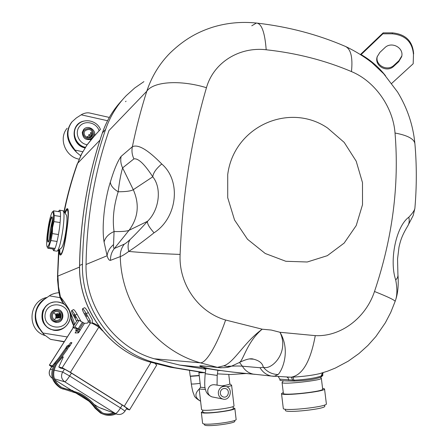 <?xml version="1.0" encoding="UTF-8"?>
<svg xmlns="http://www.w3.org/2000/svg" width="448" height="448" viewBox="0 0 448 448"><rect width="100%" height="100%" fill="white"/><g stroke="black" fill="none" stroke-linecap="round" stroke-linejoin="round"><path stroke-width="0.67" d="M199.254 375.704L190.439 376.337L191.296 383.886M189.532 370.72L190.187 376.135L199.226 375.463M204.355 424.777L205.005 425.253C209.143 426.849 236.107 423.192 234.746 421.232L234.651 420.431M202.899 412.098L203.543 412.513C207.648 413.896 234.606 410.295 233.268 408.559L233.033 406.56M233.178 407.803L234.836 408.374C236.326 410.295 206.534 414.271 202.031 412.742L201.337 412.328L202.815 411.342M202.591 423.276L203.302 423.786C207.827 425.522 237.636 421.49 236.118 419.362L234.842 408.425M201.55 409.584L202.233 410.01C206.595 411.443 235.441 407.607 234.007 405.798L231.61 385.286M200.575 387.223L199.198 389.06L205.498 389.424M226.845 386.837C230.054 386.176 231.638 385.644 231.605 385.246L229.852 383.818M200.581 387.257L205.1 387.649M222.029 385.896C227.158 385.045 229.768 384.362 229.852 383.846L228.76 374.461M198.923 372.462L199.494 372.764L204.792 372.68M64.691 212.755C68.734 202.77 69.569 211.669 66.651 231.47C64.098 251.082 60.194 260.982 58.901 251.322L57.523 279.742L58.66 290.886L59.797 296.386L60.407 296.946M79.554 267.081L57.915 276.052L58.514 286.714L60.418 296.968C62.334 299.074 65.1 303.05 68.734 308.902C72.761 317.66 74.626 322.974 74.323 324.845M100.184 129.618L100.274 129.522C94.254 136.002 89.785 141.215 86.867 145.158L81.771 153.709L77.655 163.296L81.312 154.426L87.147 144.754M86.834 145.208L86.425 145.768M59.433 249.463L58.901 251.322L58.783 249.95M99.982 140.112L77.655 163.296C71.943 179.334 67.469 195.608 64.232 212.117M205.33 372.742L174.58 367.674L153.485 362.309C112.476 351.075 81.211 308.487 82.443 264.247L79.626 265.446C78.406 308.963 109.161 350.846 149.548 361.906L170.33 367.186L200.95 372.215M246.467 373.509L230.546 374.517L217.414 373.862M143.92 81.626L134.641 88.049L126.224 95.659C116.995 105.207 110.13 116.435 105.627 129.343C90.983 172.01 83.255 216.978 82.443 264.247M205.128 369.135L179.659 365.075L154.465 358.837C114.957 347.967 84.879 306.947 86.044 264.331C86.834 217.493 94.466 172.928 108.954 130.637M59.774 249.206C59.668 258.065 62.367 253.932 64.691 242.838M67.995 219.016C68.398 209.149 67.446 207.273 65.145 213.377M59.444 249.642C59.926 256.273 61.286 255.713 63.532 247.962L63.722 247.229M68.225 214.922L68.225 214.021C68.074 208.225 67.004 207.95 65.01 213.192M73.674 325.87C69.978 317.845 71.786 319.29 71.238 317.985L73.853 325.584M60.424 296.974L63.442 303.33M63.554 303.47L64.669 304.657M94.83 135.464L86.867 145.158M46.402 297.752L43.943 299.482C34.462 307.647 32.788 317.15 38.909 327.998L39.284 327.97C33.146 317.089 34.826 307.558 44.33 299.37L50.182 295.26M41.586 331.654L38.909 327.998M64.17 341.863L50.439 339.293L43.938 334.499L39.284 327.97M50.646 294.946C53.766 293.574 56.403 292.841 58.565 292.751L59.013 292.807M74.917 150.623L72.772 148.064L75.544 150.892L71.551 145.085C66.606 136.982 66.758 129.237 72.005 121.845L76.339 117.953L81.973 114.324C84.874 112.963 87.444 112.526 89.673 113.008L109.346 117.438M71.406 122.634C66.31 129.982 66.209 137.648 71.092 145.628L72.772 148.064M75.544 150.892L76.882 152.628L80.651 155.753M70.414 372.327L62.222 367.707L90.602 322.84C91.885 323.03 94.64 324.458 98.874 327.113L70.414 372.327L124.298 406.213L151.015 362.331M61.975 356.798L63.325 356.966L58.806 367.03L62.222 367.707M58.806 367.03L60.738 368.239L64.198 368.95L70.045 372.249L123.805 406.056L127.546 408.699L126.633 408.436M124.298 406.213L129.522 409.909L126.347 408.906M73.388 327.505L49.42 365.159L52.416 365.753L59.097 357.644M49.42 365.159L51.649 366.934M51.733 366.8L51.234 366.296L53.071 366.671M53.25 366.279L52.416 365.753M79.038 320.393L77.034 320.594L72.85 327.158L74.81 327.034L79.038 320.393L82.404 322.146L78.176 328.81L74.81 327.034M83.345 322.745L84.47 323.333L80.259 330.008L79.111 329.409L83.345 322.745L82.404 322.146M90.602 322.84L89.583 322.918L90.205 321.938L88.194 322.112L87.584 323.081L84.47 323.333M155.053 363.457L156.694 365.142L129.522 409.909M80.276 330.03L78.422 332.87L75.102 332.959L76.474 330.809M68.208 346.416L69.423 346.489L71.882 342.647L70.627 342.602L68.488 345.498M102.581 330.898L98.874 327.113M78.316 331.99L77.745 332.892M62.927 357.862L61.869 357.722L57.406 363.121M80.214 330.316L76.686 328.238L74.704 328.345L72.85 327.158M79.111 329.409L78.176 328.81M88.194 322.112L88.234 320.93L84.353 313.958C82.818 311.102 82.191 309.4 82.477 308.84C83.166 308.851 84.448 310.47 86.318 313.695L90.238 320.746L90.205 321.938M92.282 322.913L92.238 319.603L88.318 312.553L86.318 313.695M76.642 321.205L73.422 315.426C71.971 312.743 71.366 311.147 71.613 310.638L73.483 309.579C74.105 309.602 75.286 311.119 77.028 314.126L75.146 315.196C73.405 312.189 72.223 310.666 71.613 310.638M80.937 321.255L77.028 314.126M78.092 320.488L75.146 315.196M75.718 317.895L73.886 314.608L75.718 317.895M86.862 316.585L84.913 313.074L86.862 316.585M82.505 308.823L84.47 307.709C85.165 307.72 86.447 309.333 88.318 312.553M155.714 363.983L155.999 363.709M61.869 357.722L61.488 357.476M322.941 372.91L322.605 374.853L321.138 376.04C315.358 378.106 306.365 379.495 294.162 380.212L279.838 379.165L279.972 380.268C280.622 380.727 285.387 380.996 294.263 381.063C306.522 380.593 315.515 379.226 321.25 376.97L322.84 375.452L322.717 374.45M254.122 374.265C247.778 373.705 217.661 370.944 205.066 367.685L205.033 367.679C199.427 366.206 198.285 365.59 201.611 365.837L217.924 367.506L200.284 362.813C155.68 350.42 121.19 305.402 120.282 256.592L110.494 260.35C109.206 260.579 108.074 259.045 107.1 255.758L104.082 242.043C101.584 227.209 104.423 200.385 110.331 182.14C114.038 169.719 117.639 161.129 121.128 156.374L132.356 146.748C136.326 127.456 141.142 108.954 146.787 91.235C151.71 76.44 159.482 63.689 170.111 52.982M203.823 368.06L205.912 368.614C201.275 367.657 204.126 368.032 214.463 369.74L220.108 370.619M126.028 101.192L125.546 101.679M180.107 254.43C178.59 283.965 198.307 312.206 225.613 320.023L262.209 329.196L271.298 330.053L280 332.282L315.269 335.63C340.917 336.935 365.814 317.8 374.506 291.491C392.51 238.011 399.347 185.186 395.03 133.022C393.131 107.195 374.875 81.222 351.467 71.579C325.018 60.357 296.593 53.088 266.19 49.767C239.254 46.575 213.55 62.53 206.461 87.702C191.352 139.082 182.566 194.656 180.107 254.43C158.206 253.596 141.092 252.599 128.755 251.434C124.734 254.397 121.906 256.116 120.282 256.592C120.142 251.899 121.492 247.75 124.337 244.126C125.507 243.583 127.445 242.032 130.155 239.473C135.251 234.584 141.042 228.525 147.521 221.284C158.956 210.487 162.271 188.451 152.779 176.809C144.536 164.086 138.253 158.11 133.918 158.878L122.606 167.899C120.921 173.482 119.442 181.44 118.171 191.772C113.686 206.254 112.314 219.514 114.066 231.549L113.551 244.619C113.394 247.128 113.669 248.41 114.38 248.461L124.337 244.126M327.594 128.033L344.204 142.402L356.188 161.168L362.482 182.582L362.51 204.714L356.233 225.534L344.154 243.09L327.314 255.685L307.238 261.996L285.835 261.285L265.222 253.484L247.503 239.266L234.545 220.013L227.713 197.691L227.713 174.614C233.811 126.185 289.604 101.92 327.594 128.033M228.312 366.262C234.998 365.949 239.686 365.932 242.379 366.201L260.036 367.735L263.306 367.209C262.556 363.294 259.314 360.618 253.574 359.184L249.956 358.982M201.611 365.837L217.308 367.371L223.776 365.826C234.382 362.275 243.807 342.563 262.209 329.196C246.943 341.796 243.292 360.763 239.327 362.533L239.064 362.695M278.113 374.556C282.458 370.054 290.774 350.588 280 332.282C289.738 352.576 271.214 370.698 263.306 367.209C267.176 371.885 272.11 374.332 278.113 374.556L274.081 376.354L271.382 376.057L290.539 377.166M221.206 367.842L217.946 367.511M271.331 376.051C266.487 374.976 262.724 372.204 260.036 367.735M286.838 377.059L290.444 377.166L286.966 377.07L288.187 378.011L288.742 380.083M290.511 377.166L292.919 377.126C303.526 376.51 312.48 375.34 319.788 373.615L322.034 372.977M315.269 335.63C310.559 361.278 302.574 375.122 291.306 377.16L292.718 380.229M374.506 291.491C388.399 297.03 395.265 300.362 395.102 301.487L395.674 299.802C397.253 294.879 397.275 288.288 395.735 280.034C389.105 260.994 395.926 226.369 408.806 217.23C412.714 213.097 414.747 210.05 414.904 208.085C416.752 186.486 416.763 165.172 414.943 144.155C414.59 139.132 407.954 135.425 395.03 133.022M351.467 71.579C352.974 56.812 350.689 48.311 344.607 46.082C317.302 34.384 288.243 26.74 257.432 23.156M266.19 49.767C264.852 32.29 261.593 23.374 256.413 23.038L251.782 25.799M206.461 87.702C179.816 79.604 153.367 81.592 146.787 91.235L108.993 130.525M133.918 158.878C132.048 154.946 131.527 150.903 132.356 146.748C138.006 143.959 147.806 149.705 161.756 163.99C181.614 180.97 177.229 217.958 154.039 232.809C144.211 240.626 135.783 246.837 128.755 251.434C127.529 246.725 127.999 242.732 130.155 239.473M225.613 320.023C216.994 345.313 205.912 363.502 200.284 362.813L154.308 358.786M223.776 365.826L227.763 366.57L231.627 366.106M217.924 367.506C223.86 368.026 228.43 367.562 231.644 366.106L232.725 365.736M395.735 280.034L397.37 277.883L397.958 276.018L397.55 259.011L399 247.094C400.484 240.649 401.85 235.777 407.618 226.212L413.213 215.449L414.876 208.432M408.806 217.23C409.618 220.606 409.231 223.591 407.641 226.178M161.756 163.99C156.195 168.622 153.205 172.894 152.779 176.809L133.286 189.7L122.606 167.899C120.826 164.17 120.333 160.328 121.128 156.374M104.082 242.043C105.252 237.446 108.578 233.951 114.066 231.549C121.839 231.7 126.834 231.286 129.052 230.311C138.281 217.784 139.692 204.243 133.286 189.7C131.023 191.05 125.989 191.744 118.171 191.772C113.271 188.776 110.662 185.567 110.331 182.14M154.039 232.809C149.206 227.371 147.034 223.535 147.521 221.284L129.052 230.311L114.38 248.461C111.658 251.916 110.359 255.881 110.494 260.35M113.551 244.619C109.838 247.682 107.688 251.395 107.1 255.758L86.044 264.477M323.092 372.658L322.605 374.853M283.265 392.493L281.518 393.607C281.036 396.452 326.592 391.479 324.542 388.898L322.566 388.259M283.282 408.335L283.293 408.419C282.856 411.684 328.462 406.75 326.357 403.749L324.548 388.976M324.61 405.003L324.75 406.123C326.665 408.923 285.04 413.42 285.41 410.385L285.398 410.306M283.382 380.766L282.078 382.542C281.624 384.86 323.165 380.29 321.339 378.218L320.32 377.378M321.35 378.28L322.666 389.099C324.531 391.451 282.957 395.993 283.377 393.394L283.366 393.327M413.476 54.874L413.174 63.756L413.476 54.874C412.563 42.14 405.474 35.118 392.213 33.796L382.894 33.802L361.127 54.583C370.77 60.206 378.902 67.262 385.521 75.768M382.894 33.802L383.152 32.872L392.448 32.866C405.67 34.182 412.731 41.188 413.644 53.883M360.55 54.426L383.152 32.872M413.174 63.756L391.709 83.395M379.859 52.422L384.714 47.841C391.328 40.953 404.253 47.712 401.649 56.706L398.731 61.673L393.848 66.192C387.005 73.147 374.018 65.783 377.188 56.739L379.859 52.422M401.8 55.938L398.944 60.676L394.072 65.184C387.498 71.859 374.898 65.296 377.283 56.431M220.343 392.146C221.066 389.396 222.757 388.198 225.411 388.556C230.602 389.698 228.312 398.63 223.25 396.95C221.138 396.138 220.17 394.537 220.343 392.146M218.366 391.843C219.436 387.766 221.939 385.986 225.87 386.49C233.654 388.158 230.227 401.542 222.656 398.989C219.537 397.762 218.109 395.382 218.366 391.843M58.358 211.574L59.528 210.146C60.861 210.986 60.844 217.011 59.478 228.222C57.462 241.657 55.49 249.144 53.553 250.678L52.735 248.959M56.89 251.16L57.378 251.003C59.338 248.349 61.208 240.929 62.994 228.749C64.243 218.669 64.344 212.694 63.297 210.834L59.651 210.168M61.41 247.979L61.505 247.906C63.14 245.706 64.686 239.635 66.142 229.701C67.161 221.474 67.222 216.58 66.343 215.018L63.42 211.002M52.455 220.405C50.775 226.419 49.851 232.546 49.689 238.784L50.299 230.894L52.455 220.405M54.622 248.338L48.675 247.481L47.914 248.265L47.062 246.781C48.608 247.419 50.422 241.002 52.506 227.522C53.861 216.16 53.754 211.036 52.181 212.145C50.075 216.44 48.35 224.616 47.001 236.673C46.519 242.06 46.542 245.431 47.062 246.781M58.346 234.5L52.332 233.61L50.915 240.554L56.913 241.427M48.675 247.481L50.915 240.554M52.332 233.61L52.567 227.539L53.95 221.609L59.948 222.522M60.262 216.44L54.286 215.522L53.95 221.609M54.286 215.522L53.62 210.868L59.528 211.781M52.265 212.033L53.62 210.868M51.783 228.082C50.658 235.693 49.526 240.313 48.378 241.931C45.791 244.474 50.204 214.575 52.069 216.933C52.674 218.047 52.578 221.766 51.783 228.082M49.498 239.439L50.159 231L52.466 219.722M52.158 217.207L52.158 217.207C51.016 218.21 49.846 222.729 48.647 230.776C47.807 237.507 47.762 241.175 48.524 241.769M45.108 298.659C34.647 304.595 31.87 320.079 39.732 329.157M68.118 317.845C70.773 303.358 47.69 299.387 45.192 314.014C42.526 328.658 65.766 332.422 68.118 317.845M50.31 314.871C51.106 311.657 53.138 309.859 56.414 309.473C65.072 308.767 65.022 323.047 56.353 322.403C52.091 321.709 50.081 319.194 50.31 314.871M46.838 297.455C28.291 301.123 26.645 330.053 44.794 335.446M69.25 310.397L70.274 314.278L70.162 318.298C68.079 326.178 62.961 330.092 54.802 330.042C38.427 329.196 38.601 302.887 54.936 301.974C58.425 301.661 61.6 302.49 64.467 304.461M56.75 330.098L54.578 330.053C39.273 329.308 37.856 305.122 52.914 302.333M53.648 310.246L55.115 310.61M56.622 321.507L55.311 322.274M72.122 121.705L71.506 122.427C65.99 130.351 66.119 138.471 71.887 146.782M99.086 130.76C96.617 122.578 85.025 119.801 79.733 126.196C74.172 132.373 78.663 143.55 87.17 144.726M91.711 139.126C85.887 140.683 82.746 138.421 82.286 132.339L83.698 129.427C87.808 124.393 96.852 130.071 94.31 136.063M67.15 128.229C58.257 138.404 65.335 156.727 79.089 159.169M85.394 147.325C75.65 145.365 70.907 132.227 77.398 125.171C83.311 117.639 96.852 120.17 100.425 129.366M85.198 147.627C75.538 145.734 70.694 132.798 76.994 125.675M60.995 316.697L60.614 316.747L60.995 316.697M60.25 316.786L60.094 317.783L60.62 316.747L60.094 317.778L60.407 315.157L59.864 313.779L59.007 313.152L59.763 316.103L59.074 313.163M61.169 316.663C61.292 313.499 59.78 311.758 56.633 311.444C51.061 311.41 51.016 320.477 56.594 320.41C59.035 320.281 60.558 319.032 61.169 316.663M58.733 316.994L58.576 317.979L59.091 316.954L58.576 317.979L58.89 315.381L58.346 314.014L57.501 313.398L58.257 316.316L57.551 313.404M57.243 317.201L57.092 318.175L57.596 317.162L57.092 318.175L57.4 315.599L56.862 314.25L56.028 313.634L56.784 316.529M54.55 319.844L55.899 317.386C56.134 315.336 55.356 313.807 53.581 312.794M56.762 317.262L56.319 318.276L56.409 317.324L56.05 317.374L56.409 317.324L56.319 318.276L56.784 316.523L56.095 313.65M58.24 317.061L57.786 318.08L57.882 317.122L57.596 317.162L57.882 317.122L57.786 318.086L58.257 316.316M59.746 316.854L59.293 317.884L59.382 316.915L59.091 316.954L59.382 316.915L59.287 317.89L59.763 316.103M56.862 314.255L57.355 316.445M58.346 314.02L58.845 316.232M59.864 313.779L60.362 316.019M62.244 316.842C62.39 312.883 60.497 310.722 56.56 310.352C49.678 310.358 49.616 321.535 56.51 321.502C59.567 321.367 61.482 319.81 62.244 316.842M91.7 135.727L91.566 136.506L92.585 134.758L91.566 136.506L91.89 133.958L91.353 132.647L90.782 132.395L90.429 133.694L91.118 135.722L90.429 133.694L90.782 132.401L91.353 132.653L91.823 134.938M92.786 134.529C92.036 129.634 89.533 128.33 85.266 130.614C81.519 134.389 88.133 140.616 91.689 136.674L92.786 134.529M89.914 137.71L90.098 135.962L89.566 134.663L88.995 134.411L88.659 135.688L89.342 137.698L88.659 135.688L89.001 134.417M87.248 136.388L87.814 136.646L88.34 137.872L87.814 136.646L87.248 136.388L86.901 137.491L87.377 136.416M90.21 137.631L90.681 136.87L90.21 137.631M91.112 136.382L90.742 137.385L91.118 135.722M90.031 136.931L90.098 135.962L89.124 134.439M93.822 134.753C92.887 128.654 89.762 127.036 84.454 129.903C79.828 134.602 88.021 142.307 92.445 137.441L93.822 134.753M101.455 408.475L103.034 409.018M93.542 323.238L93.951 323.422M78.938 332.382L75.617 330.26L77.426 330.182L79.542 331.537M77.739 328.787L76.513 328.849L75.617 330.26M78.148 329.045L77.426 330.182M77.179 328.457L76.513 328.849M77.974 329.325L78.54 329.297M92.142 323.327L92.411 322.902C93.38 323.025 95.553 324.122 98.918 326.194M72.923 391.541L78.114 393.708C84.969 397.13 90.614 401.968 95.049 408.206L100.447 413.006L102.749 414.014M69.457 345.565L69.098 345.548C67.508 345.397 66.494 346.102 66.074 347.67L54.93 363.406C49.375 373.458 51.212 381.668 60.441 388.024L63.19 389.127M63.582 388.293L72.979 390.594M103.158 413.19C106.602 414.305 110.04 414.204 113.473 412.894M70.28 345.621L70.218 345.604C68.617 345.453 67.598 346.164 67.172 347.743L55.955 363.586C50.361 373.716 52.209 381.982 61.505 388.382L79.296 394.106C86.201 397.555 91.885 402.422 96.348 408.705L101.786 413.532C106.45 415.895 111.216 416.007 116.082 413.879M69.479 346.472L68.062 347.866L67.57 349.065L56.689 364.112C51.386 373.738 53.161 381.567 62.014 387.604L79.486 393.176C86.615 396.693 92.478 401.688 97.076 408.156L102.278 412.759C106.35 414.82 110.555 415.038 114.895 413.42M199.198 389.088C194.533 393.59 194.858 397.55 200.172 400.971L200.575 401.078L200.172 400.971C196.23 398.67 194.186 396.62 194.034 394.828C193.39 392.868 192.842 393.4 191.296 383.897C192.058 384.182 194.734 384.026 199.326 383.438L200.127 383.32M153.485 362.309L149.464 361.878M122.052 100.268C113.322 109.525 106.798 120.327 102.491 132.681C88.054 174.686 80.433 218.943 79.626 265.446L79.559 265.496C78.344 308.963 109.049 350.818 149.531 361.9L170.33 367.186L174.58 367.674M105.627 129.343L102.407 132.927M58.828 250.712L59.114 249.704M205.828 369.208L205.162 369.141M64.338 341.606L51.122 339.489L64.338 341.606M69.328 310.52C73.791 320.309 64.243 332.388 53.603 330.232C43.882 327.174 40.258 320.667 42.722 310.722C47.886 301.879 55.014 299.673 64.114 304.102M60.172 297.69L49.375 295.826M42.846 332.993L67.301 336.946M40.645 330.445L43.411 333.799M43.943 299.482L44.33 299.37M85.014 147.918C71.019 145.23 70.258 123.374 84.034 121.061M75.001 150.08L82.746 151.738M107.565 120.73L81.194 114.817M71.092 145.628L71.551 145.085M70.627 342.602L71.719 343.297M88.234 320.93L90.238 320.746M292.919 377.126L294.263 381.063M239.49 362.438L242.379 366.201C244.933 370.451 248.528 373.083 253.148 374.102M205.458 366.29L202.216 365.971M205.033 367.674C208.667 368.771 217.745 370.227 232.271 372.047L254.968 374.354M322.521 372.831L321.138 376.04L321.25 376.97M392.213 33.796L392.448 32.866M398.944 60.676L398.731 61.673M394.072 65.184L393.848 66.192M212.968 397.079L211.932 396.872C208.197 395.147 206.086 392.784 205.598 389.777C204.59 388.371 204.456 383.012 205.195 373.694L217.196 375.43L217.918 370.283M222.656 398.989L211.932 396.872C208.914 395.69 207.53 393.389 207.782 389.978C208.824 386.042 211.254 384.317 215.062 384.81L224.801 386.327M98.834 407.35L94.158 404.432L98.918 407.4L117.286 414.31M126.851 408.078L125.014 411.096C122.64 414.35 119.605 415.251 115.909 413.795L100.671 408.145M71.45 373.134L69.647 376.006L120.512 407.943L122.254 405.082M125.014 411.096L120.512 407.943C118.171 411.6 116.469 413.454 115.394 413.504L64.736 381.802L54.426 378.846M71.019 389.973L54.807 379.842L71.03 389.978M74.234 391.978L88.861 401.117L74.222 391.972M52.018 366.458L50.266 369.219L52.097 369.634M53.99 370.065L62.642 372.03L64.512 369.068M52.125 378.162L52.186 378.202C49.09 375.794 48.451 372.803 50.266 369.219L50.193 369.225C48.39 372.798 49.045 375.788 52.17 378.196L52.382 378.325M64.736 381.802C65.615 381.618 67.25 379.686 69.647 376.006L62.642 372.03C60.682 375.928 61.376 379.187 64.736 381.802M99.35 326.782L99.03 327.286M66.074 347.67L67.172 347.743M65.744 348.46L66.842 348.538M54.93 363.406L55.955 363.586M95.049 408.206L96.348 408.705M65.397 388.702L66.494 389.06M190.467 376.365L190.187 376.135M204.361 424.827L204.266 423.976M202.597 423.326L201.337 412.328M202.905 412.138L202.67 410.099M201.555 409.623L199.198 389.06M200.581 387.29L198.89 372.557M57.484 276.942L58.604 250.079M63.98 211.775C67.256 195.395 71.702 179.362 77.319 163.671M68.225 214.777L68.225 214.06M63.532 247.962L66.45 232.243C67.822 221.906 68.41 215.835 68.225 214.038L68.225 214.038M59.797 296.386C59.881 297.31 60.62 299.001 62.009 301.454L63.442 303.346C67.827 307.11 72.374 315.039 71.232 317.985M79.559 265.496C80.371 219.033 87.987 174.804 102.418 132.798C106.075 122.276 111.378 112.823 118.339 104.446M43.932 334.505L41.283 331.29M76.882 152.634L74.519 150.214M49.342 365.165L73.332 327.471M205.066 367.685L179.682 365.075M231.644 366.106L239.327 362.533C246.081 359.206 250.83 358.092 253.568 359.178L250.27 358.971M202.199 365.971L204.943 366.24M253.193 374.114L271.382 376.057M319.794 373.61L327.701 371.134L335.378 368.043L348.27 361.155L358.926 353.562L367.92 345.453L375.928 336.482L385.33 322.818L390.757 312.402L395.102 301.487M414.882 143.506C413.118 125.238 407.344 108.074 397.572 92.014L383.706 73.758L371.879 62.608C364.028 56.504 355.398 51.195 345.99 46.676M256.413 23.038C241.332 21.498 226.738 22.887 212.626 27.216C198.996 31.629 185.444 38.214 170.117 52.982M397.998 275.313C398.658 285.074 397.886 293.238 395.679 299.802M321.983 372.994L319.81 373.604M279.838 379.17L278.292 376.656M281.518 393.607L283.293 408.419M285.264 409.186L285.41 410.385M282.078 382.542L283.377 393.394M401.761 56.168L401.649 56.706M205.195 373.694L205.946 368.368M217.056 385.123L217.196 375.43M224.694 388.438L225.411 388.556M57.014 251.177L53.553 250.678M61.505 247.906L57.378 251.003M47.914 248.265L53.827 249.116M53.547 210.829L59.338 211.725M56.414 309.473L54.645 309.814M83.698 129.427L83.423 129.758M56.633 311.444L55.401 311.662M56.51 321.502L53.866 321.787M84.213 130.194L82.258 132.513M92.445 137.441L90.412 139.67M51.962 366.447L50.193 369.225M60.441 388.024L61.505 388.382M78.114 393.708L79.296 394.106M100.447 413.006L101.786 413.532"/></g></svg>
